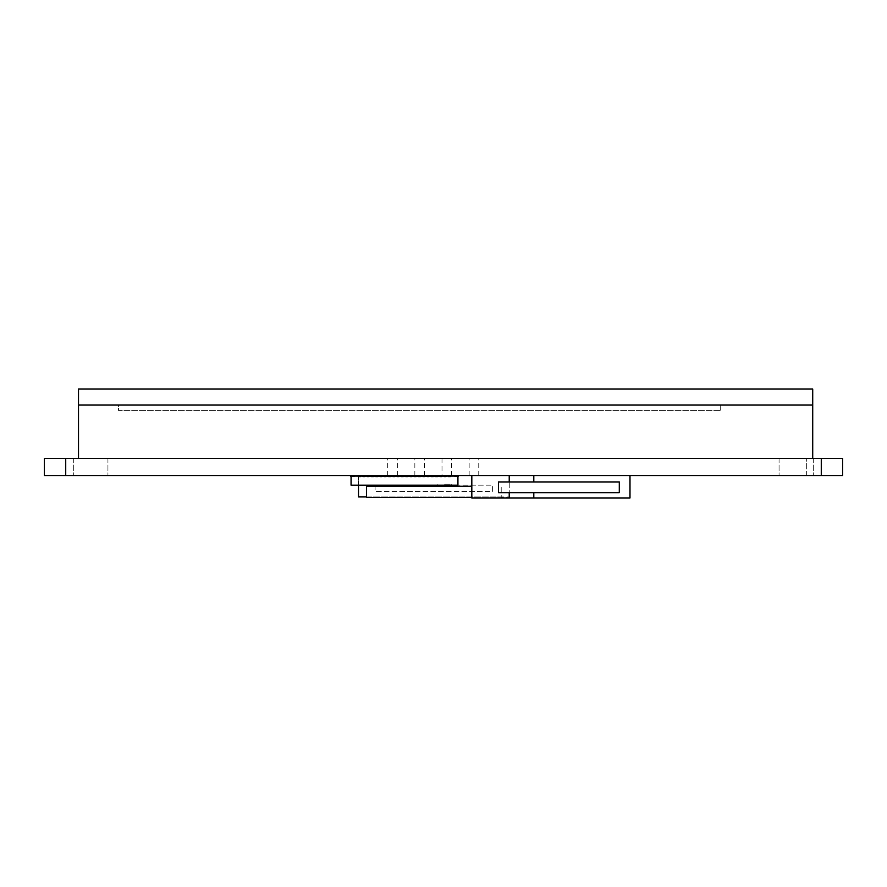 <?xml version="1.0" encoding="UTF-8"?>
<svg xmlns="http://www.w3.org/2000/svg" width="887" height="887" viewBox="0 0 887 887"><rect width="100%" height="100%" fill="white"/><g stroke="black" fill="none" stroke-linecap="round" stroke-linejoin="round"><path stroke-width="0.67" stroke-dasharray="4.43 3.33" d="M396.932 475.565L387.264 475.576L396.932 475.565M423.587 475.576L417.212 475.576M417.212 475.565L419.462 475.576M417.722 475.565L414.251 475.565L417.722 475.576M421.768 475.565L414.251 475.565L421.768 475.576M423.709 475.565L413.02 475.576L423.709 475.565M419.063 475.565L423.587 475.565M443.045 475.565L451.86 475.576L443.045 475.576M450.995 475.565L441.172 475.565L450.995 475.576M442.436 475.565L451.86 475.576L442.436 475.565M469.844 475.565L478.869 475.576L469.844 475.576M467.782 475.565L478.869 475.565L467.782 475.576M469.445 475.565L478.658 475.565L469.445 475.576M476.43 475.565L467.97 475.565L476.43 475.576M476.507 475.565L473.27 475.576L476.507 475.576M379.703 475.565L484.435 475.576L379.703 475.565M487.639 475.565L376.498 475.576L487.639 475.565M447.591 475.565L451.86 475.565L447.591 475.576M445.352 475.565L451.86 475.565L445.352 475.576M396.334 475.565L387.453 475.565L396.334 475.576M842.65 475.565L806.316 475.565L842.65 475.565L821.273 475.565L821.273 458.457L842.65 458.457L806.316 458.457L842.65 458.457L842.65 475.565M65.727 458.457L65.727 475.565L44.35 475.565L44.35 458.457L821.273 458.457M65.727 475.565L821.273 475.565M90.84 475.565L73.743 475.565L90.84 475.565M796.16 475.565L779.063 475.565L796.16 475.565M446.815 475.565L442.003 475.565L446.815 475.565M392.52 475.565L397.332 475.565L392.52 475.565M419.673 475.565L414.861 475.565L419.673 475.565M473.957 475.565L469.145 475.565L473.957 475.565M446.815 458.457L442.003 458.457L446.815 458.457M392.52 458.457L397.332 458.457L392.52 458.457M419.673 458.457L414.861 458.457L419.673 458.457M473.957 458.457L469.145 458.457L473.957 458.457M806.316 475.565L806.316 458.457L806.316 475.565M796.16 458.457L779.063 458.457L796.16 458.457M90.84 458.457L73.743 458.457L90.84 458.457M720.71 405.026L118.414 405.026L118.414 410.371L720.71 410.371L118.414 410.371L118.414 405.026L720.71 405.026L720.71 410.371L720.71 405.026M812.725 458.457L78.544 458.457L812.725 458.457L812.725 405.026L78.544 405.026L78.544 458.457M812.725 388.994L78.544 388.994L78.544 405.026L812.725 405.026L812.725 388.994M375.101 485.178L375.101 491.586L492.662 491.586L492.662 485.178L375.101 485.178L375.101 491.586L492.662 491.586L492.662 485.178L375.101 485.178M358.536 485.178L358.536 475.565L509.227 475.565L358.536 475.565L358.536 496.931L509.227 496.931L501.21 497.463L501.21 486.242L501.21 496.931L366.553 496.931L366.553 486.242L471.817 486.242M366.553 496.931L471.817 497.463M509.227 475.565L509.227 496.931L509.227 475.565L629.981 475.565L509.227 475.565M619.292 481.974L619.292 492.662L498.538 492.662L498.538 481.974L619.292 481.974M471.817 475.565L471.817 498.006L629.981 498.006L629.981 475.565M358.536 476.097L360.676 476.097M362.816 476.097L364.956 476.097M367.085 476.097L369.225 476.097M371.365 476.097L373.505 476.097M375.644 476.097L377.773 476.097M379.913 476.097L382.053 476.097M384.193 476.097L386.322 476.097M388.462 476.097L390.602 476.097M392.741 476.097L394.87 476.097M397.01 476.097L399.15 476.097M401.29 476.097L403.43 476.097M405.559 476.097L407.698 476.097M409.838 476.097L411.978 476.097M414.107 476.097L416.247 476.097M418.387 476.097L420.527 476.097M422.655 476.097L424.795 476.097M426.935 476.097L429.075 476.097M431.215 476.097L433.344 476.097M435.484 476.097L437.624 476.097M439.764 476.097L441.892 476.097M444.032 476.097L446.172 476.097M448.312 476.097L450.452 476.097M351.064 476.097L351.064 485.178L457.925 485.178L457.925 476.097L351.064 476.097M444.564 485.178L451.25 485.178L444.564 485.178M444.564 484.213L451.25 484.213L444.564 484.213M368.482 475.565L368.482 476.629L440.506 476.629L440.506 475.565L440.506 476.629L368.482 476.629L368.482 475.565L440.506 475.565L368.482 475.565M448.312 475.565L448.312 476.629L450.452 476.629L448.312 476.629L450.452 476.629L450.452 475.565L450.452 476.629L450.452 475.565L448.312 475.565L450.452 475.565L448.312 475.565L448.312 476.629L448.312 475.565L450.452 475.565M444.032 475.565L444.032 476.629L446.172 476.629L444.032 476.629L446.172 476.629L446.172 475.565L446.172 476.629L446.172 475.565L444.032 475.565L446.172 475.565L444.032 475.565L444.032 476.629L444.032 475.565L446.172 475.565M439.764 475.565L439.764 476.629L441.892 476.629L439.764 476.629L441.892 476.629L441.892 475.565L441.892 476.629L441.892 475.565L439.764 475.565L441.892 475.565L439.764 475.565L439.764 476.629L439.764 475.565L441.892 475.565M435.484 475.565L435.484 476.629L437.624 476.629L435.484 476.629L437.624 476.629L437.624 475.565L437.624 476.629L437.624 475.565L435.484 475.565L437.624 475.565L435.484 475.565L435.484 476.629L435.484 475.565L437.624 475.565M431.215 475.565L431.215 476.629L433.344 476.629L431.215 476.629L433.344 476.629L433.344 475.565L433.344 476.629L433.344 475.565L431.215 475.565L433.344 475.565L431.215 475.565L431.215 476.629L431.215 475.565L433.344 475.565M426.935 475.565L426.935 476.629L429.075 476.629L426.935 476.629L429.075 476.629L429.075 475.565L429.075 476.629L429.075 475.565L426.935 475.565L429.075 475.565L426.935 475.565L426.935 476.629L426.935 475.565L429.075 475.565M422.655 475.565L422.655 476.629L424.795 476.629L422.655 476.629L424.795 476.629L424.795 475.565L424.795 476.629L424.795 475.565L422.655 475.565L424.795 475.565L422.655 475.565L422.655 476.629L422.655 475.565L424.795 475.565M418.376 475.576L418.387 476.629L420.527 476.629L418.387 476.629L420.527 476.629L420.527 475.565L420.527 476.629L420.527 475.565L418.387 475.565L420.527 475.565L418.387 475.565L418.387 476.629L418.387 475.565L420.527 475.565M414.107 475.565L414.107 476.629L416.247 476.629L414.107 476.629L416.247 476.629L416.247 475.565L416.247 476.629L416.247 475.565L414.107 475.565L416.247 475.565L414.107 475.565L414.107 476.629L414.107 475.565L416.247 475.565M409.838 475.565L409.838 476.629L411.978 476.629L409.838 476.629L411.978 476.629L411.978 475.565L411.978 476.629L411.978 475.565L409.838 475.565L411.978 475.565L409.838 475.565L409.838 476.629L409.838 475.565L411.978 475.565M405.559 475.565L405.559 476.629L407.698 476.629L405.559 476.629L407.698 476.629L407.698 475.565L407.698 476.629L407.698 475.565L405.559 475.565L407.698 475.565L405.559 475.565L405.559 476.629L405.559 475.565L407.698 475.565M401.29 475.565L401.29 476.629L403.43 476.629L401.29 476.629L403.43 476.629L403.43 475.565L403.43 476.629L403.43 475.565L401.29 475.565L403.43 475.565L401.29 475.565L401.29 476.629L401.29 475.565L403.43 475.565M397.01 475.565L397.01 476.629L399.15 476.629L397.01 476.629L399.15 476.629L399.15 475.565L399.15 476.629L399.15 475.565L397.01 475.565L399.15 475.565L397.01 475.565L397.01 476.629L397.01 475.565L399.15 475.565M392.741 475.565L392.741 476.629L394.87 476.629L392.741 476.629L394.87 476.629L394.87 475.565L394.87 476.629L394.87 475.565L392.741 475.565L394.87 475.565L392.741 475.565L392.741 476.629L392.741 475.565L394.87 475.565M388.462 475.565L388.462 476.629L390.602 476.629L388.462 476.629L390.602 476.629L390.602 475.565L390.602 476.629L390.602 475.565L388.462 475.565L390.602 475.565L388.462 475.565L388.462 476.629L388.462 475.565L390.602 475.565M384.193 475.565L384.193 476.629L386.322 476.629L384.193 476.629L386.322 476.629L386.322 475.565L386.322 476.629L386.322 475.565L384.193 475.565L386.322 475.565L384.193 475.565L384.193 476.629L384.193 475.565L386.322 475.565M379.913 475.565L379.913 476.629L382.053 476.629L379.913 476.629L382.053 476.629L382.053 475.565L382.053 476.629L382.053 475.565L379.913 475.565L382.053 475.565L379.913 475.565L379.913 476.629L379.913 475.565L382.053 475.565M375.644 475.565L375.644 476.629L377.773 476.629L375.644 476.629L377.773 476.629L377.773 475.565L377.773 476.629L377.773 475.565L375.644 475.565L377.773 475.565L375.644 475.565L375.644 476.629L375.644 475.565L377.773 475.565M371.365 475.565L371.365 476.629L373.505 476.629L371.365 476.629L373.505 476.629L373.505 475.565L373.505 476.629L373.505 475.565L371.365 475.565L373.505 475.565L371.365 475.565L371.365 476.629L371.365 475.565L373.505 475.565M367.085 475.565L367.085 476.629L369.225 476.629L367.085 476.629L369.225 476.629L369.225 475.565L369.225 476.629L369.225 475.565L367.085 475.565L369.225 475.565L367.085 475.565L367.085 476.629L367.085 475.565L369.225 475.565M362.816 475.565L362.816 476.629L364.956 476.629L362.816 476.629L364.956 476.629L364.956 475.565L364.956 476.629L364.956 475.565L362.816 475.565L364.956 475.565L362.816 475.565L362.816 476.629L362.816 475.565L364.956 475.565M358.536 475.565L358.536 476.629L360.676 476.629L358.536 476.629L360.676 476.629L360.676 475.565L360.676 476.629L360.676 475.565L358.536 475.565L358.536 476.629L358.536 475.565L360.676 475.565M458.457 475.565L453.656 475.565L458.457 475.565L458.457 476.629L458.457 475.565L453.656 475.565L458.457 475.565L458.457 476.629L458.457 475.565L453.656 475.565L458.457 475.565L458.457 476.629L458.457 475.565L453.656 475.565L458.457 475.565L458.457 476.629L458.457 475.565L453.656 475.565L458.457 475.565L458.457 476.629L458.457 475.565L453.656 475.565L458.457 475.565L458.457 476.629L458.457 475.565L453.656 475.565L458.457 475.565L458.457 476.629L458.457 475.565L453.656 475.565L458.457 475.565L458.457 476.629L458.457 475.565L453.656 475.565L458.457 475.565L458.457 476.629L458.457 475.565L453.656 475.565L458.457 475.565L458.457 476.629L458.457 475.565L453.656 475.565L458.457 475.565L458.457 476.629L458.457 475.565L453.656 475.565L458.457 475.565L458.457 476.629L458.457 475.565L453.656 475.565L458.457 475.565L458.457 476.629L458.457 475.565L453.656 475.565L458.457 475.565L458.457 476.629L458.457 475.565L453.656 475.565L458.457 475.565L458.457 476.629L458.457 475.565L453.656 475.565L458.457 475.565L458.457 476.629L458.457 475.565L453.656 475.565L458.457 475.565L458.457 476.629L458.457 475.565L453.656 475.565L458.457 475.565L458.457 476.629L458.457 475.565L453.656 475.565L458.457 475.565L458.457 476.629L458.457 475.565L453.656 475.565L458.457 475.565L458.457 476.629L458.457 475.565L453.656 475.565L458.457 475.565L458.457 476.629L458.457 475.565L453.656 475.565L458.457 475.565L458.457 476.629L453.656 476.629L457.925 476.629M350.52 475.565L355.332 475.565L350.52 475.565L350.52 476.629L350.52 475.565L355.332 475.565L350.52 475.565L350.52 476.629L350.52 475.565L355.332 475.565L350.52 475.565L350.52 476.629L350.52 475.565L355.332 475.565L350.52 475.565L350.52 476.629L350.52 475.565L355.332 475.565L350.52 475.565L350.52 476.629L350.52 475.565L355.332 475.565L350.52 475.565L350.52 476.629L350.52 475.565L355.332 475.565L350.52 475.565L350.52 476.629L350.52 475.565L355.332 475.565L350.52 475.565L350.52 476.629L350.52 475.565L355.332 475.565L350.52 475.565L350.52 476.629L350.52 475.565L355.332 475.565L350.52 475.565L350.52 476.629L350.52 475.565L355.332 475.565L350.52 475.565L350.52 476.629L350.52 475.565L355.332 475.565L350.52 475.565L350.52 476.629L350.52 475.565L355.332 475.565L350.52 475.565L350.52 476.629L350.52 475.565L355.332 475.565L350.52 475.565L350.52 476.629L350.52 475.565L355.332 475.565L350.52 475.565L350.52 476.629L350.52 475.565L355.332 475.565L350.52 475.565L350.52 476.629L350.52 475.565L355.332 475.565L350.52 475.565L350.52 476.629L350.52 475.565L355.332 475.565L350.52 475.565L350.52 476.629L350.52 475.565L355.332 475.565L350.52 475.565L350.52 476.629L350.52 475.565L355.332 475.565L350.52 475.565L350.52 476.629L350.52 475.565L355.332 475.565L350.52 475.565L350.52 476.629L350.52 475.565L355.332 475.565L350.52 475.565L350.52 476.629L355.332 476.629L351.064 476.629M458.457 476.629L454.721 476.629L458.457 476.629M350.52 476.629L354.268 476.629L350.52 476.629M442.003 458.457L442.014 475.576M451.627 475.565L451.627 458.457M397.332 475.565L397.332 458.457M387.719 475.565L387.719 458.457M424.474 475.565L424.474 458.457M414.861 475.565L414.861 458.457M478.769 475.565L478.769 458.457M469.145 475.565L469.145 458.457M779.063 458.457L779.063 475.565L779.063 458.457M813.257 458.457L813.257 475.565L813.257 458.457M73.743 458.457L73.743 475.565L73.743 458.457M107.937 458.457L107.937 475.565L107.937 458.457M437.89 484.213L437.89 485.178M451.25 484.213L451.25 485.178"/><path stroke-width="1.33" d="M821.273 458.457L821.273 475.565L842.65 475.565L842.65 458.457L44.35 458.457L44.35 475.565L65.727 475.565L65.727 458.457M821.273 475.565L65.727 475.565M812.725 458.457L812.725 388.994L78.544 388.994L78.544 458.457M78.544 405.026L812.725 405.026L78.544 405.026M471.817 486.242L366.553 486.242L366.553 497.463L471.817 497.463M366.553 496.931L358.536 496.931L358.536 485.178M533.808 492.662L498.538 492.662L498.538 481.974L619.292 481.974L619.292 492.662L533.808 492.662L533.808 498.006L509.227 498.006L509.227 492.662M629.981 475.565L629.981 498.006L533.808 498.006M533.808 481.974L533.808 475.565M509.227 481.974L509.227 475.565M509.227 498.006L471.817 498.006L471.817 475.565M358.536 476.097L351.064 476.097L351.064 485.178L457.925 485.178L457.925 476.097L450.452 476.097M360.676 476.097L362.816 476.097M364.956 476.097L367.085 476.097M369.225 476.097L371.365 476.097M373.505 476.097L375.644 476.097M377.773 476.097L379.913 476.097M382.053 476.097L384.193 476.097M386.322 476.097L388.462 476.097M390.602 476.097L392.741 476.097M394.87 476.097L397.01 476.097M399.15 476.097L401.29 476.097M403.43 476.097L405.559 476.097M407.698 476.097L409.838 476.097M411.978 476.097L414.107 476.097M416.247 476.097L418.387 476.097M420.527 476.097L422.655 476.097M424.795 476.097L426.935 476.097M429.075 476.097L431.215 476.097M433.344 476.097L435.484 476.097M437.624 476.097L439.764 476.097M441.892 476.097L444.032 476.097M446.172 476.097L448.312 476.097M448.312 475.565L448.312 476.629L450.452 476.629L450.452 475.565M444.032 475.565L444.032 476.629L446.172 476.629L446.172 475.565M439.764 475.565L439.764 476.629L441.892 476.629L441.892 475.565M435.484 475.565L435.484 476.629L437.624 476.629L437.624 475.565M431.215 475.565L431.215 476.629L433.344 476.629L433.344 475.565M426.935 475.565L426.935 476.629L429.075 476.629L429.075 475.565M422.655 475.565L422.655 476.629L424.795 476.629L424.795 475.565M418.387 475.565L418.387 476.629L420.527 476.629L420.527 475.565M414.107 475.565L414.107 476.629L416.247 476.629L416.247 475.565M409.838 475.565L409.838 476.629L411.978 476.629L411.978 475.565M405.559 475.565L405.559 476.629L407.698 476.629L407.698 475.565M401.29 475.565L401.29 476.629L403.43 476.629L403.43 475.565M397.01 475.565L397.01 476.629L399.15 476.629L399.15 475.565M392.741 475.565L392.741 476.629L394.87 476.629L394.87 475.565M388.462 475.565L388.462 476.629L390.602 476.629L390.602 475.565M384.193 475.565L384.193 476.629L386.322 476.629L386.322 475.565M379.913 475.565L379.913 476.629L382.053 476.629L382.053 475.565M375.644 475.565L375.644 476.629L377.773 476.629L377.773 475.565M371.365 475.565L371.365 476.629L373.505 476.629L373.505 475.565M367.085 475.565L367.085 476.629L369.225 476.629L369.225 475.565M362.816 475.565L362.816 476.629L364.956 476.629L364.956 475.565M358.536 475.565L358.536 476.629L360.676 476.629L360.676 475.565M458.457 475.565L457.925 476.629M350.52 475.565L351.064 476.629"/></g></svg>

